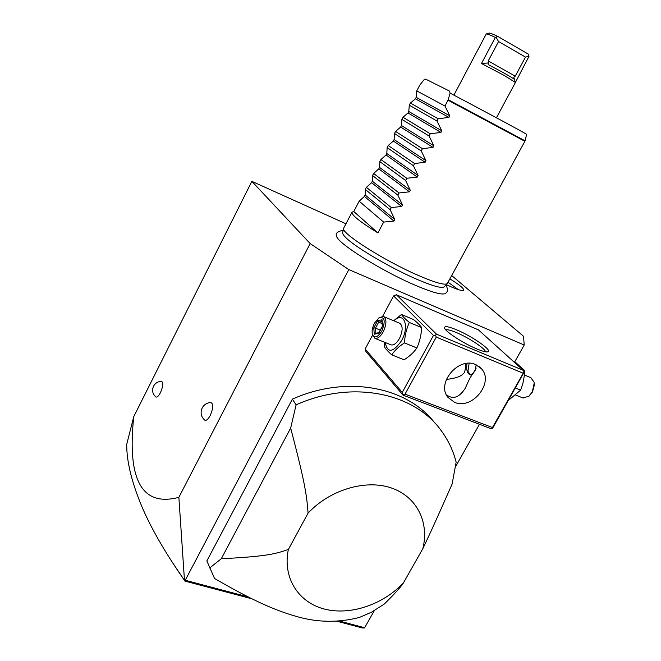 <?xml version="1.0" encoding="UTF-8"?>
<svg xmlns="http://www.w3.org/2000/svg" width="661" height="661" viewBox="0 0 661 661"><rect width="100%" height="100%" fill="white"/><g stroke="black" fill="none" stroke-linecap="round" stroke-linejoin="round"><path stroke-width="0.99" d="M345.959 223.782L251.866 181.345L310.158 243.57L348.801 269.581L524.206 345.034L523.553 336.292L451.719 275.554M336.523 235.514L336.598 236.151C336.771 242.678 380.529 270.374 414.29 284.841C430.947 291.98 441.143 294.946 444.878 293.724L445.2 293.55M449.901 278.884C460.097 285.197 464.625 289.047 463.493 290.419C461.998 290.964 457.635 289.658 450.389 286.494L446.324 284.618M348.801 269.581L185.237 580.275L184.477 580.358L178.867 497.32L310.158 243.57M178.867 497.32C141.983 507.078 126.953 480.175 133.762 416.628L251.866 181.345M204.745 420.14C201.027 416.711 200.176 412.662 202.175 407.977C204.051 404.615 206.91 402.78 210.735 402.491C213.553 403.664 213.379 408.002 210.231 415.521C208.149 419.305 206.315 420.842 204.745 420.14L204.505 419.942M155.856 396.972C152.559 393.964 151.782 390.395 153.517 386.255C155.219 383.165 157.839 381.504 161.367 381.273C163.523 382.322 163.209 386.131 160.433 392.725C158.632 396.088 157.103 397.509 155.856 396.972L155.69 396.84M133.762 416.628L126.697 444.423C126.672 460.585 131.151 479.911 140.149 502.401C149.212 524.983 163.854 550.77 184.064 579.747M524.206 345.034L514.655 361.964M479.481 424.288L455.297 467.153M374.448 610.433L364.492 627.95L362.245 627.942L336.457 621.125M364.682 627.743L339.019 620.952M248.057 596.891L185.237 580.275M393.601 295.921L433.467 335.416L435.434 335.234L436.483 334.144L523.297 370.35L478.382 329.847L396.41 294.765L393.601 295.921L382.636 316.355M372.573 335.094L365.145 348.95L365.921 351.528L403.053 395.162L490.388 428.444L492.28 428.328L493.213 427.188L524.132 372.16L523.223 373.242L436.285 337.11L435.434 335.234M434.723 422.916C407.201 386.743 346.719 374.737 292.377 399.137L206.868 560.933L207.124 561.594M184.477 580.358L171.373 560.925M251.833 598.775L184.915 581.102M436.483 334.144L396.41 294.765M456.437 329.748C472.458 336.325 493.825 351.379 487.57 351.892C485.744 352.123 482.2 351.156 476.936 348.983C464.039 343.72 446.035 332.119 444.646 328.277C443.878 325.724 447.803 326.212 456.437 329.748M523.297 370.35L524.132 372.16M403.053 395.162L402.26 392.427L365.145 348.95M433.467 335.416L402.26 392.427M436.285 337.11L405.019 394.154L492.437 427.543L523.223 373.242M492.437 427.543L492.28 428.328M454.611 402.334L448.042 397.459C435.855 383.487 458.569 356.37 475.664 364.583L481.439 368.731C494.494 382.413 472.177 410.258 454.611 402.334M405.019 394.154L403.086 394.295M446.563 395.104L449.1 396.402C454.628 399.046 460.006 396.344 465.245 388.288C470.483 376.704 469.508 378.431 475.085 370.664L476.193 364.814M465.344 363.641C465.65 369.425 464.848 372.887 462.94 374.035C460.444 376.696 454.925 378.48 446.373 379.397M445.811 329.897C447.274 329.352 450.761 330.227 456.272 332.524C468.558 337.581 485.505 348.719 485.447 351.784M476.176 368.086L475.631 369.094C473.689 372.961 471.789 374.828 469.93 374.696C467.137 373.275 466.162 369.516 466.997 363.41M469.103 363.31L467.922 371.54C468.55 373.672 469.781 374.622 471.615 374.399M467.848 371.234L470.401 374.886M393.667 320.742L401.458 314.479L413.621 319.585C417.479 322.725 420.148 325.386 421.644 327.592C421.297 334.846 419.71 341.63 416.876 347.942C413.811 352.429 409.564 356.37 404.111 359.774L391.766 354.858C387.966 351.503 385.454 348.686 384.223 346.414L384.603 342.249M401.458 314.479C402.797 316.578 405.424 319.23 409.333 322.452C406.465 328.715 404.846 335.532 404.474 342.902L416.876 347.942M409.333 322.452L421.644 327.592M394.014 320.882C403.739 310.72 409.927 326.013 401.541 340.696C392.965 352.784 387.511 353.387 385.189 342.489M390.676 344.695L391.188 344.91C393.939 345.356 396.699 343.216 399.467 338.482C403.012 330.607 403.012 325.493 399.467 323.146L383.867 316.677M404.474 342.902C398.938 346.422 394.7 350.413 391.766 354.858M372.556 334.987L374.994 338.382C377.704 338.812 380.439 336.639 383.206 331.855C386.776 323.915 386.817 318.784 383.355 316.462L379.307 317.627M372.49 334.755C371.606 331.492 372.292 327.592 374.547 323.064L378.951 317.842C384.752 316.454 385.71 320.849 381.835 331.012C377.811 337.292 374.696 338.539 372.49 334.755L372.821 336.003M373.771 327.889L374.3 334.202L378.72 333.351L382.612 326.113L382.033 319.792L377.613 320.725L373.771 327.889L375.473 328.145L375.911 333.26M377.613 320.725L378.679 322.171L375.473 328.145L380.29 330.112M382.033 319.792L381.851 320.684M378.72 333.351L379.1 332.64M374.3 334.202L375.44 333.351L378.91 332.681M382.116 323.584L378.679 322.171L381.926 321.494M513.432 361.451L515.489 362.311L524.66 370.573L524.198 376.464L522.868 383.413L520.653 390.122L508.425 400.359M515.431 387.999L520.653 390.122M522.587 369.706L524.66 370.573M524.363 374.977L530.758 377.629L534.014 382.017C534.559 385.371 533.848 388.85 531.898 392.46L528.66 396.435L522.562 397.839M529.114 396.063L532.221 392.328L534.179 383.206M292.377 399.137L296.111 404.846L290.666 428.08L221.286 558.743C269.019 556.38 276.281 553.48 288.353 549.489C282.47 577.359 298.07 602.121 323.973 608.955C349.876 615.862 382.736 604.832 403.4 582.961C400.814 587.051 394.435 594.09 384.248 604.088L371.548 612.177L359.46 617.424C338.829 622.703 318.42 622.546 298.227 616.953C275.844 610.723 253.783 601.221 214.536 578.482L206.868 560.933M221.286 558.743L209.661 568.022M296.111 404.846C352.42 379.455 414.901 392.907 441.68 431.286C448.464 440.631 453.289 450.918 456.148 462.146L452.124 484.034C432.765 527.842 428.857 535.98 422.817 548.704C429.534 522.281 416.818 496.51 391.138 487.892C365.55 479.175 330.029 489.644 308.092 513.101L288.353 549.489M403.4 582.961L422.817 548.704M290.666 428.08C306.621 488.636 306.704 497.477 308.092 513.101M343.737 228.037L343.596 228.483C341.142 233.226 384.215 260.641 417.711 275.174C434.905 282.627 444.762 285.436 447.282 283.61L444.258 286.775C443.432 287.585 441.176 287.576 437.483 286.742C432.443 285.56 425.114 282.875 415.496 278.686C390.287 267.788 356.262 247.627 346.744 238.497C343.902 235.853 342.538 233.936 342.654 232.755L342.712 232.482M447.282 283.61L524.867 141.305L448.009 100.216L450.141 93.176L449.406 91.036L425.601 79.105L423.916 79.882L419.9 84.955L416.744 90.888L416.182 97.324L449.753 115.774L448.902 117.377L438.193 118.815L410.398 103.042L409.291 105.165L408.787 111.478L441.779 130.82L440.937 132.415L430.278 133.786L402.979 117.261L401.871 119.377L401.434 125.557L433.847 145.792L433.005 147.378L422.412 148.692L395.584 131.415L394.485 133.522L394.113 139.57L425.957 160.689L425.122 162.267L414.579 163.523L388.23 145.503L387.139 147.601L386.817 153.517L418.099 175.512L417.273 177.074L406.788 178.272L380.918 159.524L379.827 161.614L379.571 167.407L410.291 190.252L409.465 191.814L399.037 192.954L373.63 173.479L372.548 175.553L372.35 181.221L402.516 204.927L401.69 206.48L391.32 207.562L366.384 187.36L365.302 189.434L365.161 194.97L394.782 219.526L393.964 221.071L383.644 222.096L359.163 201.184L353.775 211.503L351.999 212.206C351.487 214.999 360.129 221.906 377.918 232.936L383.644 222.096M449.753 115.774L444.952 106.008L448.009 100.216M441.779 130.82L437.004 121.054L438.193 118.815M433.847 145.792L429.105 136.017L430.278 133.786M425.957 160.689L421.239 150.915L422.412 148.692M418.099 175.512L413.414 165.729L414.579 163.523M410.291 190.252L405.623 180.47L406.788 178.272M402.516 204.927L397.881 195.135L399.037 192.954M394.782 219.526L390.172 209.735L391.32 207.562M365.161 194.97L364.401 196.424L359.163 201.184M372.35 181.221L371.581 182.684L366.384 187.36M379.571 167.407L378.803 168.869L373.63 173.479M386.817 153.517L386.049 154.996L380.918 159.524M394.113 139.57L393.336 141.057L388.23 145.503M401.434 125.557L400.657 127.044L395.584 131.415M408.787 111.478L408.011 112.973L402.979 117.261M416.182 97.324L415.397 98.828L410.398 103.042M444.952 106.008L416.744 90.888M525.495 57.094L515.241 76.172L513.812 77.188L514.093 79.138C509.879 76.222 501.559 71.537 489.123 65.084L487.967 64.01L488.529 62.935L488.248 60.928L498.551 41.536L525.495 57.094L528.99 56.325L515.415 82.402M488.529 62.935L481.489 63.497L504.64 75.701L515.423 82.485L496.907 116.898M481.489 63.497L495.345 37.38C489.859 34.843 486.827 33.703 486.24 33.984L454.355 94.275M498.551 41.536L496.089 37.289L495.345 37.38M496.089 37.289L497.51 36.256L528.337 54.128L528.99 56.325M486.397 33.934L489.008 33.1C489.57 32.835 492.404 33.893 497.51 36.256M515.382 82.344L513.812 77.188M437.004 121.054L409.291 105.165M429.105 136.017L401.871 119.377M421.239 150.915L394.485 133.522M413.414 165.729L387.139 147.601M405.623 180.47L379.827 161.614M397.881 195.135L372.548 175.553M390.172 209.735L365.302 189.434M353.775 211.503L377.918 232.936M458.404 289.642L448.067 282.264M448.224 99.704L525.049 140.81L524.867 141.305M525.057 140.801L526.619 134.398C529.469 135.464 483.604 110.726 450.141 93.176M515.241 76.172L488.248 60.928M415.397 98.828L448.902 117.377M408.011 112.973L440.937 132.415M400.657 127.044L433.005 147.378M393.336 141.057L425.122 162.267M386.049 154.996L417.273 177.074M378.803 168.869L409.465 191.814M371.581 182.684L401.69 206.48M364.401 196.424L393.964 221.071M481.439 368.731L479.415 366.772M464.997 388.734L465.245 388.288M467.922 371.54L467.996 371.961M391.188 344.91L374.994 338.382M381.843 320.585L382.355 326.261M382.372 326.237L378.794 332.896M515.795 395.113L523.148 398.071M529.312 395.906L528.66 396.435M445.944 285.007C448.216 289.402 447.852 292.311 444.878 293.724M343.208 230.243C337.391 231.499 335.185 233.473 336.598 236.151M342.654 232.755L343.596 228.483M343.687 228.128L351.999 212.206"/></g></svg>
